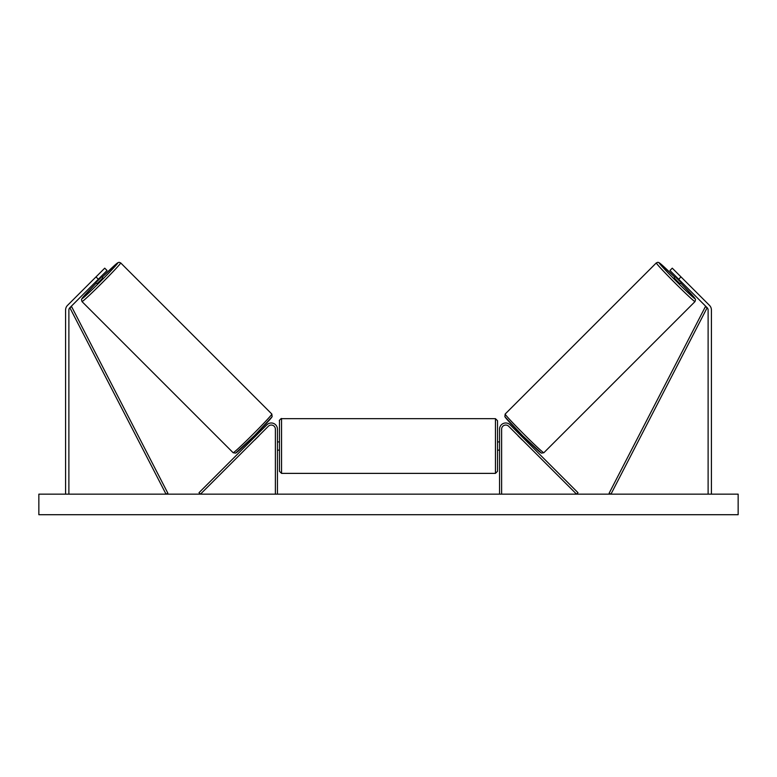 <?xml version="1.0" encoding="UTF-8"?>
<svg xmlns="http://www.w3.org/2000/svg" width="777" height="777" viewBox="0 0 777 777"><rect width="100%" height="100%" fill="white"/><g stroke="black" fill="none" stroke-linecap="round" stroke-linejoin="round"><path stroke-width="1.17" d="M98.329 279.225L95.998 276.903L104.73 268.172L107.051 270.503L69.843 307.711A3.293 3.293 0 0 0 68.881 310.042L68.881 494.153M95.998 276.903L67.512 305.38A6.585 6.585 0 0 0 65.589 310.042L65.589 494.153M678.671 279.225L681.002 276.903L672.27 268.172L669.949 270.503L707.157 307.711A3.293 3.293 0 0 1 708.119 310.042L708.119 494.153M681.002 276.903L709.488 305.38A6.585 6.585 0 0 1 711.411 310.042L711.411 494.153M499.562 494.153L499.562 429.157A6.167 6.167 0 0 1 510.101 424.796L578.001 492.696L576.544 494.153L508.644 426.243A4.118 4.118 0 0 0 501.621 429.157L501.621 494.153M277.438 494.153L277.438 429.157A6.167 6.167 0 0 0 266.899 424.796L198.999 492.696L200.456 494.153L268.356 426.243A4.118 4.118 0 0 1 275.379 429.157L275.379 494.153M281.546 473.378L279.487 471.318L279.487 420.726C278.487 421.163 281.76 417.628 281.546 418.667L281.546 473.378L495.454 473.378L495.454 418.667L497.513 420.726L497.513 471.318L495.454 473.378M277.438 448.96L277.438 443.084M499.562 448.96L499.562 443.084M81.993 301.583L81.459 299.504L82.605 297.659L96.338 283.051A25.301 0.913 -45 0 0 81.993 298.669A25.301 0.913 -45 0 0 100.534 281.429A25.301 0.913 -45 0 0 117.774 262.898A25.301 0.913 -45 0 0 102.156 277.234L117.667 262.82L119.075 262.286L120.678 262.898A27.35 0.991 135 0 1 102.04 282.935A27.35 0.991 135 0 1 81.993 301.583L233.149 452.729A27.35 0.991 -45 0 0 253.195 434.09A27.35 0.991 -45 0 0 271.833 414.044L272.135 416.695L254.594 435.489L235.616 453.127L233.149 452.729M120.678 262.898L271.833 414.044M101.233 276.321L102.797 277.875L99.99 280.885L96.979 283.692L95.416 282.138M100.874 277.612L96.717 281.769L100.874 277.612L100.408 277.146M251.68 438.393L252.486 439.209M254.778 439.831L253.943 440.656M253.321 438.374L257.478 434.217M258.926 435.674L259.761 434.838M257.498 432.575L258.304 433.391M254.846 439.899L259.003 435.751M738.15 494.153L38.85 494.153L38.85 514.714L738.15 514.714L738.15 494.153M695.007 301.583L695.541 299.504L694.395 297.659L680.662 283.051A25.301 0.913 -135 0 1 695.007 298.669A25.301 0.913 -135 0 1 676.466 281.429A25.301 0.913 -135 0 1 659.226 262.898A25.301 0.913 -135 0 1 674.844 277.234L659.333 262.82L657.925 262.286L656.322 262.898A27.35 0.991 45 0 0 674.96 282.935A27.35 0.991 45 0 0 695.007 301.583L543.851 452.729A27.35 0.991 -135 0 1 523.805 434.09A27.35 0.991 -135 0 1 505.167 414.044L504.865 416.695L522.406 435.489L541.384 453.127L543.851 452.729M656.322 262.898L505.167 414.044M675.767 276.321L674.203 277.875L677.01 280.885L680.021 283.692L681.584 282.138M680.749 281.303L680.283 281.769L676.126 277.612L680.283 281.769M525.32 438.393L524.514 439.209M519.502 432.575L518.696 433.391M517.239 434.838L518.074 435.674M523.679 438.374L519.522 434.217M523.057 440.656L522.222 439.831M522.154 439.899L517.997 435.751M69.843 307.711L166.035 494.153L167.861 493.21L71.669 306.769L69.843 307.711M707.157 307.711L610.965 494.153L609.139 493.21L705.331 306.769L707.157 307.711M271.833 416.958A25.301 0.913 135 0 1 254.594 435.489A25.301 0.913 135 0 1 236.053 452.729M505.167 416.958A25.301 0.913 45 0 0 522.406 435.489A25.301 0.913 45 0 0 540.947 452.729M281.546 418.667L495.454 418.667M279.487 441.909L277.438 441.909M277.438 450.136L279.487 450.136M497.513 441.909L499.562 441.909M497.513 450.136L499.562 450.136"/></g></svg>
